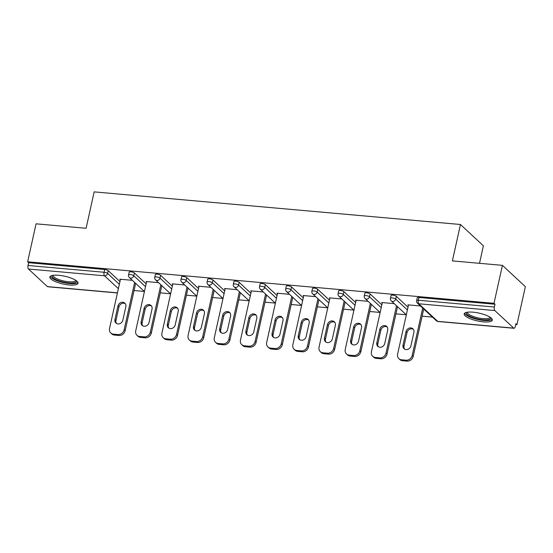 <?xml version="1.0" encoding="UTF-8"?>
<svg xmlns="http://www.w3.org/2000/svg" width="553" height="553" viewBox="0 0 553 553"><rect width="100%" height="100%" fill="white"/><g stroke="black" fill="none" stroke-linecap="round" stroke-linejoin="round"><path stroke-width="0.83" d="M69.16 284.975A14.413 3.982 -167.5 0 0 78.014 283.247A14.413 3.982 -167.5 0 0 58.729 275.283A14.413 3.982 -167.5 0 0 49.874 277.012A14.413 3.982 -167.5 0 0 69.16 284.975M483.474 321.867A14.413 3.982 -167.5 0 0 492.322 320.139A14.413 3.982 -167.5 0 0 473.043 312.175A14.413 3.982 -167.5 0 0 464.188 313.904A14.413 3.982 -167.5 0 0 483.474 321.867M479.513 263.311L483.391 245.795L460.462 224.497L94.162 191.877L86.095 228.278L36.063 223.827L27.65 261.783L494.002 303.314L502.421 265.35L525.35 286.654L516.937 324.611L515.928 323.685L515.313 326.457A2.772 1.134 95.1 0 1 514.069 328.282L438.024 321.514A2.772 1.134 95.1 0 1 437.693 321.355L513.737 328.123A2.772 1.134 95.1 0 0 514.069 328.282M134.061 290.519L144.333 291.438M160.246 292.855L170.518 293.767M186.437 295.184L196.709 296.097M212.622 297.514L222.894 298.433M238.813 299.85L249.085 300.763M264.998 302.18L275.27 303.092M291.189 304.509L301.461 305.429M317.374 306.846L327.646 307.758M343.565 309.175L353.837 310.095M369.75 311.512L380.029 312.424M395.941 313.841L406.213 314.754M422.133 316.171L432.405 317.09M515.749 324.507L516.937 324.611M494.817 310.551L418.773 303.777A2.772 1.134 95.1 0 1 418.345 300.244A2.772 0.767 -167.5 0 0 416.644 300.576L417.259 297.804A2.772 0.767 12.5 0 1 418.96 297.473L418.345 300.244L494.389 307.019A2.772 1.134 95.1 0 0 494.817 310.551L513.737 328.123M418.96 297.473L495.004 304.247L494.002 303.314M494.389 307.019L495.004 304.247M117.416 292.966L47.717 286.758A2.772 1.134 -84.9 0 1 47.385 286.599L28.466 269.021A2.772 1.134 -84.9 0 1 28.037 265.488L28.652 262.716L27.65 261.783M460.462 224.497L452.395 260.898L502.421 265.35M420.432 305.968L407.851 304.848L408.418 305.38M28.652 262.716L104.697 269.491A2.772 0.767 12.5 0 1 108.222 270.645L119.946 281.539M134.407 272.975L133.791 275.753A2.772 0.767 12.5 0 0 130.273 274.592A2.772 0.767 -167.5 0 0 128.573 274.924L129.188 272.152A2.772 0.767 12.5 0 1 130.888 271.82A2.772 0.767 12.5 0 1 134.407 272.975L146.137 283.869M160.598 275.311L159.983 278.083A2.772 0.767 12.5 0 0 156.464 276.929A2.772 0.767 -167.5 0 0 154.757 277.26L155.372 274.488A2.772 0.767 12.5 0 1 157.073 274.157A2.772 0.767 12.5 0 1 160.598 275.311L172.322 286.205M186.783 277.641L186.167 280.412A2.772 0.767 12.5 0 0 182.649 279.258A2.772 0.767 -167.5 0 0 180.949 279.59L181.564 276.818A2.772 0.767 12.5 0 1 183.264 276.486A2.772 0.767 12.5 0 1 186.783 277.641L198.513 288.535M212.974 279.97L212.359 282.749A2.772 0.767 12.5 0 0 208.84 281.588A2.772 0.767 -167.5 0 0 207.133 281.919L207.748 279.147A2.772 0.767 12.5 0 1 209.456 278.816A2.772 0.767 12.5 0 1 212.974 279.97L224.698 290.864M239.159 282.306L238.55 285.078A2.772 0.767 12.5 0 0 235.025 283.924A2.772 0.767 -167.5 0 0 233.325 284.256L233.94 281.484A2.772 0.767 12.5 0 1 235.64 281.152A2.772 0.767 12.5 0 1 239.159 282.306L250.889 293.201M265.35 284.636L264.735 287.408A2.772 0.767 12.5 0 0 261.216 286.254A2.772 0.767 -167.5 0 0 259.509 286.585L260.124 283.813A2.772 0.767 12.5 0 1 261.832 283.482A2.772 0.767 12.5 0 1 265.35 284.636L277.074 295.53M291.542 286.966L290.926 289.744A2.772 0.767 12.5 0 0 287.401 288.583A2.772 0.767 -167.5 0 0 285.701 288.915L286.316 286.143A2.772 0.767 12.5 0 1 288.016 285.811A2.772 0.767 12.5 0 1 291.542 286.966L303.265 297.86M317.726 289.302L317.111 292.074A2.772 0.767 12.5 0 0 313.592 290.919A2.772 0.767 -167.5 0 0 311.885 291.251L312.5 288.479A2.772 0.767 12.5 0 1 314.208 288.148A2.772 0.767 12.5 0 1 317.726 289.302L329.457 300.196M343.918 291.631L343.302 294.403A2.772 0.767 12.5 0 0 339.777 293.249A2.772 0.767 -167.5 0 0 338.077 293.581L338.692 290.809A2.772 0.767 12.5 0 1 340.392 290.477A2.772 0.767 12.5 0 1 343.918 291.631L355.641 302.526M370.102 293.961L369.487 296.74A2.772 0.767 12.5 0 0 365.968 295.585A2.772 0.767 -167.5 0 0 364.268 295.917L364.883 293.138A2.772 0.767 12.5 0 1 366.584 292.807A2.772 0.767 12.5 0 1 370.102 293.961L381.833 304.855M396.294 296.297L395.678 299.069A2.772 0.767 12.5 0 0 392.153 297.915A2.772 0.767 -167.5 0 0 390.453 298.247L391.068 295.475A2.772 0.767 12.5 0 1 392.768 295.143A2.772 0.767 12.5 0 1 396.294 296.297L408.017 307.192M394.248 303.638L381.667 302.519L382.234 303.044M368.056 301.309L355.475 300.189L356.042 300.714M341.872 298.973L329.291 297.853L329.858 298.385M315.68 296.643L303.099 295.523L303.666 296.049M289.495 294.314L276.908 293.194L277.482 293.719M263.304 291.977L250.723 290.857L251.29 291.383M237.119 289.648L224.532 288.528L225.099 289.053M210.928 287.318L198.347 286.191L198.914 286.724M184.743 284.982L172.156 283.862L172.723 284.387M158.552 282.652L145.971 281.532L146.538 282.058M132.361 280.323L119.78 279.196L120.347 279.728M406.026 360.19L401.492 359.789L402.494 360.722L407.029 361.123L406.026 360.19A5.544 4.818 -47.1 0 0 412.213 355.441L422.713 308.083M401.492 359.789A5.544 4.818 -47.1 0 1 398.872 358.648A5.544 4.818 -47.1 0 1 397.607 354.141L408.522 304.91M413.914 332.346A4.341 3.774 -47.1 0 0 412.918 328.814A4.341 3.774 -47.1 0 0 408.909 328.233A4.341 3.774 -47.1 0 0 406.02 331.641L403.026 345.162A4.341 3.774 -47.1 0 0 404.015 348.694A4.341 3.774 -47.1 0 0 408.024 349.275A4.341 3.774 -47.1 0 0 410.914 345.867L413.914 332.346M412.213 355.441L413.215 356.374L423.716 309.016M413.215 356.374A5.544 4.818 132.9 0 1 407.029 361.123M402.494 360.722A5.544 4.818 132.9 0 1 399.874 359.581L398.872 358.648M413.374 329.332A4.341 3.774 -47.1 0 0 407.022 332.574L404.029 346.095A4.341 3.774 -47.1 0 0 404.561 349.109M379.835 357.86L375.307 357.452L376.31 358.385L380.837 358.793L379.835 357.86A5.544 4.818 -47.1 0 0 386.029 353.104L396.522 305.754M375.307 357.452A5.544 4.818 -47.1 0 1 372.687 356.319A5.544 4.818 -47.1 0 1 371.422 351.805L382.337 302.581M387.722 330.017A4.341 3.774 -47.1 0 0 386.734 326.484A4.341 3.774 -47.1 0 0 382.724 325.904A4.341 3.774 -47.1 0 0 379.835 329.312L376.835 342.832A4.341 3.774 -47.1 0 0 377.823 346.365A4.341 3.774 -47.1 0 0 381.833 346.945A4.341 3.774 -47.1 0 0 384.722 343.537L387.722 330.017M386.029 353.104L387.031 354.038L397.524 306.687M387.031 354.038A5.544 4.818 132.9 0 1 380.837 358.793M376.31 358.385A5.544 4.818 132.9 0 1 373.69 357.245L372.687 356.319M387.183 327.003A4.341 3.774 -47.1 0 0 380.837 330.245L377.837 343.766A4.341 3.774 -47.1 0 0 378.376 346.779M353.65 355.531L349.116 355.123L350.118 356.056L354.653 356.457L353.65 355.531A5.544 4.818 -47.1 0 0 359.837 350.775L370.337 303.424M349.116 355.123A5.544 4.818 -47.1 0 1 346.496 353.982A5.544 4.818 -47.1 0 1 345.231 349.475L356.146 300.244M361.538 327.68A4.341 3.774 -47.1 0 0 360.542 324.148A4.341 3.774 -47.1 0 0 356.533 323.567A4.341 3.774 -47.1 0 0 353.644 326.982L350.643 340.503A4.341 3.774 -47.1 0 0 351.639 344.035A4.341 3.774 -47.1 0 0 355.648 344.616A4.341 3.774 -47.1 0 0 358.538 341.201L361.538 327.68M359.837 350.775L360.839 351.708L371.34 304.357M360.839 351.708A5.544 4.818 132.9 0 1 354.653 356.457M350.118 356.056A5.544 4.818 132.9 0 1 347.498 354.915L346.496 353.982M360.998 324.666A4.341 3.774 -47.1 0 0 354.646 327.908L351.653 341.429A4.341 3.774 -47.1 0 0 352.185 344.443M327.459 353.194L322.931 352.793L323.934 353.726L328.461 354.127L327.459 353.194A5.544 4.818 -47.1 0 0 333.653 348.445L344.146 301.088M322.931 352.793A5.544 4.818 -47.1 0 1 320.311 351.653A5.544 4.818 -47.1 0 1 319.046 347.146L329.961 297.915M335.346 325.351A4.341 3.774 -47.1 0 0 334.358 321.818A4.341 3.774 -47.1 0 0 330.348 321.238A4.341 3.774 -47.1 0 0 327.459 324.646L324.459 338.166A4.341 3.774 -47.1 0 0 325.447 341.699A4.341 3.774 -47.1 0 0 329.457 342.279A4.341 3.774 -47.1 0 0 332.346 338.871L335.346 325.351M333.653 348.445L334.655 349.378L345.148 302.021M334.655 349.378A5.544 4.818 132.9 0 1 328.461 354.127M323.934 353.726A5.544 4.818 132.9 0 1 321.314 352.586L320.311 351.653M334.807 322.337A4.341 3.774 -47.1 0 0 328.461 325.579L325.461 339.1A4.341 3.774 -47.1 0 0 326 342.113M301.274 350.865L296.74 350.457L297.742 351.39L302.277 351.798L301.274 350.865A5.544 4.818 -47.1 0 0 307.461 346.109L317.961 298.758M296.74 350.457A5.544 4.818 -47.1 0 1 294.12 349.323A5.544 4.818 -47.1 0 1 292.855 344.809L303.77 295.585M309.155 323.021A4.341 3.774 -47.1 0 0 308.166 319.489A4.341 3.774 -47.1 0 0 304.157 318.908A4.341 3.774 -47.1 0 0 301.267 322.316L298.267 335.837A4.341 3.774 -47.1 0 0 299.263 339.369A4.341 3.774 -47.1 0 0 303.272 339.95A4.341 3.774 -47.1 0 0 306.162 336.542L309.155 323.021M307.461 346.109L308.463 347.042L318.963 299.691M308.463 347.042A5.544 4.818 132.9 0 1 302.277 351.798M297.742 351.39A5.544 4.818 132.9 0 1 295.122 350.249L294.12 349.323M308.622 320.007A4.341 3.774 -47.1 0 0 302.27 323.249L299.27 336.77A4.341 3.774 -47.1 0 0 299.809 339.784M275.083 348.528L270.548 348.127L271.558 349.061L276.085 349.461L275.083 348.528A5.544 4.818 -47.1 0 0 281.277 343.779L291.77 296.429M270.548 348.127A5.544 4.818 -47.1 0 1 267.935 346.987A5.544 4.818 -47.1 0 1 266.67 342.48L277.585 293.249M282.97 320.685A4.341 3.774 -47.1 0 0 281.982 317.152A4.341 3.774 -47.1 0 0 277.972 316.572A4.341 3.774 -47.1 0 0 275.076 319.987L272.083 333.507A4.341 3.774 -47.1 0 0 273.071 337.04A4.341 3.774 -47.1 0 0 277.081 337.62A4.341 3.774 -47.1 0 0 279.97 334.206L282.97 320.685M281.277 343.779L282.279 344.713L292.772 297.355M282.279 344.713A5.544 4.818 132.9 0 1 276.085 349.461M271.558 349.061A5.544 4.818 132.9 0 1 268.938 347.92L267.935 346.987M282.431 317.671A4.341 3.774 -47.1 0 0 276.085 320.913L273.085 334.434A4.341 3.774 -47.1 0 0 273.624 337.448M490.642 317.602A12.47 3.442 12.5 0 1 490.635 318.604A12.47 3.442 12.5 0 1 476.804 318.756A12.47 3.442 12.5 0 1 466.497 312.666A12.47 3.442 12.5 0 1 466.787 312.314M467.506 312.196A11.544 3.187 -167.5 0 0 467.485 312.265A11.544 3.187 -167.5 0 0 477.598 317.775A11.544 3.187 -167.5 0 0 489.93 317.519A11.544 3.187 -167.5 0 0 490.027 317.263A11.544 3.187 -167.5 0 0 490.041 317.194M464.631 313.198A14.316 3.954 -167.5 0 0 477.709 319.496A14.316 3.954 -167.5 0 0 492.218 319.316M76.328 280.71A12.47 3.442 12.5 0 1 76.321 281.712A12.47 3.442 12.5 0 1 62.496 281.864A12.47 3.442 12.5 0 1 52.182 275.774A12.47 3.442 12.5 0 1 52.473 275.422M53.192 275.304A11.544 3.187 -167.5 0 0 53.171 275.373A11.544 3.187 -167.5 0 0 63.284 280.883A11.544 3.187 -167.5 0 0 75.623 280.627A11.544 3.187 -167.5 0 0 75.72 280.371A11.544 3.187 -167.5 0 0 75.726 280.302M50.323 276.306A14.316 3.954 -167.5 0 0 63.395 282.604A14.316 3.954 -167.5 0 0 77.911 282.424M248.898 346.199L244.364 345.798L245.366 346.731L249.901 347.132L248.898 346.199A5.544 4.818 -47.1 0 0 255.085 341.45L265.585 294.092M244.364 345.798A5.544 4.818 -47.1 0 1 241.744 344.657A5.544 4.818 -47.1 0 1 240.479 340.15L251.394 290.919M256.779 318.355A4.341 3.774 -47.1 0 0 255.79 314.823A4.341 3.774 -47.1 0 0 251.781 314.242A4.341 3.774 -47.1 0 0 248.891 317.65L245.891 331.171A4.341 3.774 -47.1 0 0 246.887 334.703A4.341 3.774 -47.1 0 0 250.896 335.284A4.341 3.774 -47.1 0 0 253.786 331.876L256.779 318.355M255.085 341.45L256.087 342.376L266.587 295.026M256.087 342.376A5.544 4.818 132.9 0 1 249.901 347.132M245.366 346.731A5.544 4.818 132.9 0 1 242.746 345.59L241.744 344.657M256.246 315.341A4.341 3.774 -47.1 0 0 249.894 318.583L246.894 332.104A4.341 3.774 -47.1 0 0 247.433 335.118M222.707 343.869L218.172 343.461L219.175 344.395L223.709 344.802L222.707 343.869A5.544 4.818 -47.1 0 0 228.894 339.113L239.394 291.763M218.172 343.461A5.544 4.818 -47.1 0 1 215.559 342.328A5.544 4.818 -47.1 0 1 214.294 337.814L225.202 288.583M230.594 316.026A4.341 3.774 -47.1 0 0 229.606 312.493A4.341 3.774 -47.1 0 0 225.596 311.913A4.341 3.774 -47.1 0 0 222.7 315.321L219.707 328.841A4.341 3.774 -47.1 0 0 220.695 332.374A4.341 3.774 -47.1 0 0 224.705 332.954A4.341 3.774 -47.1 0 0 227.594 329.547L230.594 316.026M228.894 339.113L229.903 340.047L240.396 292.696M229.903 340.047A5.544 4.818 132.9 0 1 223.709 344.802M219.175 344.395A5.544 4.818 132.9 0 1 216.562 343.254L215.559 342.328M230.055 313.012A4.341 3.774 -47.1 0 0 223.702 316.254L220.709 329.775A4.341 3.774 -47.1 0 0 221.248 332.788M196.522 341.533L191.988 341.132L192.99 342.065L197.525 342.466L196.522 341.533A5.544 4.818 -47.1 0 0 202.709 336.784L213.209 289.433M191.988 341.132A5.544 4.818 -47.1 0 1 189.368 339.991A5.544 4.818 -47.1 0 1 188.103 335.484L199.018 286.254M204.403 313.689A4.341 3.774 -47.1 0 0 203.414 310.157A4.341 3.774 -47.1 0 0 199.405 309.576A4.341 3.774 -47.1 0 0 196.515 312.991L193.515 326.512A4.341 3.774 -47.1 0 0 194.504 330.037A4.341 3.774 -47.1 0 0 198.52 330.625A4.341 3.774 -47.1 0 0 201.41 327.21L204.403 313.689M202.709 336.784L203.711 337.717L214.211 290.36M203.711 337.717A5.544 4.818 132.9 0 1 197.525 342.466M192.99 342.065A5.544 4.818 132.9 0 1 190.37 340.925L189.368 339.991M203.863 310.675A4.341 3.774 -47.1 0 0 197.518 313.917L194.518 327.438A4.341 3.774 -47.1 0 0 195.057 330.452M170.331 339.203L165.796 338.802L166.799 339.729L171.333 340.136L170.331 339.203A5.544 4.818 -47.1 0 0 176.518 334.454L187.018 287.097M165.796 338.802A5.544 4.818 -47.1 0 1 163.176 337.662A5.544 4.818 -47.1 0 1 161.918 333.155L172.826 283.924M178.218 311.36A4.341 3.774 -47.1 0 0 177.223 307.827A4.341 3.774 -47.1 0 0 173.213 307.247A4.341 3.774 -47.1 0 0 170.324 310.655L167.331 324.176A4.341 3.774 -47.1 0 0 168.319 327.708A4.341 3.774 -47.1 0 0 172.329 328.288A4.341 3.774 -47.1 0 0 175.218 324.881L178.218 311.36M176.518 334.454L177.52 335.381L188.02 288.03M177.52 335.381A5.544 4.818 132.9 0 1 171.333 340.136M166.799 339.729A5.544 4.818 132.9 0 1 164.186 338.595L163.176 337.662M177.679 308.346A4.341 3.774 -47.1 0 0 171.326 311.588L168.333 325.109A4.341 3.774 -47.1 0 0 168.872 328.123M144.139 336.874L139.612 336.466L140.614 337.399L145.149 337.807L144.139 336.874A5.544 4.818 -47.1 0 0 150.333 332.118L160.833 284.767M139.612 336.466A5.544 4.818 -47.1 0 1 136.992 335.325A5.544 4.818 -47.1 0 1 135.727 330.818L146.642 281.588M152.027 309.03A4.341 3.774 -47.1 0 0 151.038 305.498A4.341 3.774 -47.1 0 0 147.029 304.917A4.341 3.774 -47.1 0 0 144.139 308.325L141.139 321.846A4.341 3.774 -47.1 0 0 142.128 325.378A4.341 3.774 -47.1 0 0 146.137 325.959A4.341 3.774 -47.1 0 0 149.034 322.544L152.027 309.03M150.333 332.118L151.335 333.051L161.835 285.701M151.335 333.051A5.544 4.818 132.9 0 1 145.149 337.807M140.614 337.399A5.544 4.818 132.9 0 1 137.994 336.259L136.992 335.325M151.487 306.016A4.341 3.774 -47.1 0 0 145.142 309.258L142.142 322.779A4.341 3.774 -47.1 0 0 142.681 325.793M117.955 334.537L113.42 334.136L114.423 335.07L118.957 335.471L117.955 334.537A5.544 4.818 -47.1 0 0 124.142 329.788L134.642 282.438M113.42 334.136A5.544 4.818 -47.1 0 1 110.8 332.996A5.544 4.818 -47.1 0 1 109.535 328.489L120.45 279.258M125.842 306.694A4.341 3.774 -47.1 0 0 124.847 303.162A4.341 3.774 -47.1 0 0 120.837 302.581A4.341 3.774 -47.1 0 0 117.948 305.996L114.955 319.516A4.341 3.774 -47.1 0 0 115.943 323.042A4.341 3.774 -47.1 0 0 119.953 323.623A4.341 3.774 -47.1 0 0 122.842 320.215L125.842 306.694M124.142 329.788L125.144 330.722L135.644 283.364M125.144 330.722A5.544 4.818 132.9 0 1 118.957 335.471M114.423 335.07A5.544 4.818 132.9 0 1 111.803 333.929L110.8 332.996M125.303 303.68A4.341 3.774 -47.1 0 0 118.95 306.922L115.957 320.443A4.341 3.774 -47.1 0 0 116.489 323.457M416.644 300.576A2.772 2.772 0 0 0 417.46 303.21A2.772 2.412 132.9 0 0 418.773 303.777L437.693 321.355A2.772 2.412 132.9 0 1 436.379 320.781A2.772 2.772 0 0 0 438.024 321.514M47.385 286.599L117.443 292.834M118.37 288.666L104.51 275.795L28.466 269.021M28.037 265.488L104.082 272.263L104.697 269.491M108.222 270.645L107.607 273.417A2.772 2.412 -47.1 0 1 104.51 275.795A2.772 1.134 -84.9 0 1 104.082 272.263A2.772 0.767 12.5 0 1 107.607 273.417L119.33 284.311M390.453 298.247A2.772 2.772 0 0 0 391.275 300.873A2.772 2.412 132.9 0 0 392.582 301.447A2.772 2.412 -47.1 0 0 395.678 299.069L407.402 309.963M364.268 295.917A2.772 2.772 0 0 0 365.084 298.544A2.772 2.412 132.9 0 0 366.397 299.111A2.772 2.412 -47.1 0 0 369.487 296.74L381.217 307.634M338.077 293.581A2.772 2.772 0 0 0 338.899 296.214A2.772 2.412 132.9 0 0 340.206 296.781A2.772 2.412 -47.1 0 0 343.302 294.403L355.026 305.297M311.885 291.251A2.772 2.772 0 0 0 312.708 293.878A2.772 2.412 132.9 0 0 314.014 294.452A2.772 2.412 -47.1 0 0 317.111 292.074L328.841 302.968M285.701 288.915A2.772 2.772 0 0 0 286.516 291.549A2.772 2.412 132.9 0 0 287.83 292.115A2.772 2.412 -47.1 0 0 290.926 289.744L302.65 300.638M259.509 286.585A2.772 2.772 0 0 0 260.332 289.219A2.772 2.412 132.9 0 0 261.638 289.786A2.772 2.412 -47.1 0 0 264.735 287.408L276.459 298.302M233.325 284.256A2.772 2.772 0 0 0 234.14 286.883A2.772 2.412 132.9 0 0 235.454 287.456A2.772 2.412 -47.1 0 0 238.55 285.078L250.274 295.973M207.133 281.919A2.772 2.772 0 0 0 207.956 284.553A2.772 2.412 132.9 0 0 209.262 285.12A2.772 2.412 -47.1 0 0 212.359 282.749L224.083 293.643M180.949 279.59A2.772 2.772 0 0 0 181.764 282.224A2.772 2.412 132.9 0 0 183.078 282.79A2.772 2.412 -47.1 0 0 186.167 280.412L197.898 291.307M154.757 277.26A2.772 2.772 0 0 0 155.58 279.887A2.772 2.412 132.9 0 0 156.886 280.461A2.772 2.412 -47.1 0 0 159.983 278.083L171.707 288.977M128.573 274.924A2.772 2.772 0 0 0 129.388 277.558A2.772 2.412 132.9 0 0 130.702 278.124A2.772 2.412 -47.1 0 0 133.791 275.753L145.522 286.648M406.02 331.641L407.022 332.574M403.026 345.162L404.029 346.095M379.835 329.312L380.837 330.245M376.835 342.832L377.837 343.766M353.644 326.982L354.646 327.908M350.643 340.503L351.653 341.429M327.459 324.646L328.461 325.579M324.459 338.166L325.461 339.1M301.267 322.316L302.27 323.249M298.267 335.837L299.27 336.77M275.076 319.987L276.085 320.913M272.083 333.507L273.085 334.434M248.891 317.65L249.894 318.583M245.891 331.171L246.894 332.104M222.7 315.321L223.702 316.254M219.707 328.841L220.709 329.775M196.515 312.991L197.518 313.917M193.515 326.512L194.518 327.438M170.324 310.655L171.326 311.588M167.331 324.176L168.333 325.109M144.139 308.325L145.142 309.258M141.139 321.846L142.142 322.779M117.948 305.996L118.95 306.922M114.955 319.516L115.957 320.443M417.46 303.21L436.379 320.781M391.275 300.873L406.317 314.851M365.084 298.544L380.132 312.521M338.899 296.214L353.941 310.192M312.708 293.878L327.756 307.855M286.516 291.549L301.565 305.526M260.332 289.219L275.38 303.196M234.14 286.883L249.189 300.86M207.956 284.553L223.004 298.53M181.764 282.224L196.813 296.201M155.58 279.887L170.621 293.864M129.388 277.558L144.437 291.535"/></g></svg>
